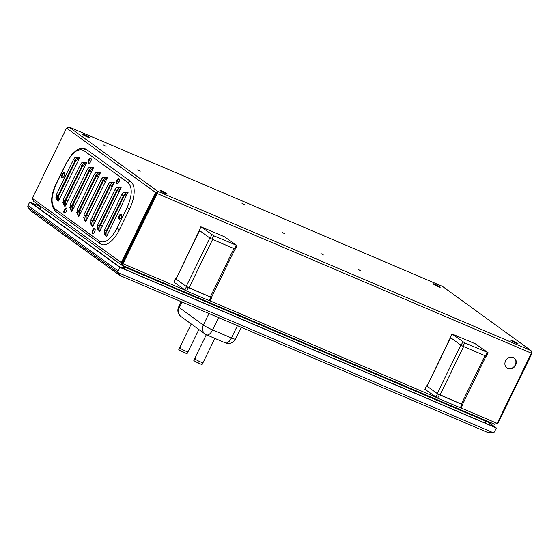 <?xml version="1.0" encoding="UTF-8"?>
<svg xmlns="http://www.w3.org/2000/svg" width="560" height="560" viewBox="0 0 560 560"><rect width="100%" height="100%" fill="white"/><g stroke="black" fill="none" stroke-linecap="round" stroke-linejoin="round"><path stroke-width="0.84" d="M128.555 251.384L127.869 251.09M41.062 206.808L29.736 201.971L28 205.534L118.083 270.879A1.855 1.631 126 0 0 118.139 272.636L493.15 432.684A1.855 1.631 126 0 0 494.606 431.564L496.342 428.001L486.353 420.756M29.736 201.971L119.826 267.316L118.083 270.879M119.826 267.316L496.342 428.001M31.255 211.19L28.049 207.298A1.855 1.631 -54 0 1 28 205.534M41.006 206.913L31.129 202.699L120.316 267.393L494.956 427.273L486.143 420.889M492.625 432.768L488.32 432.733L119.819 275.471M488.082 432.621L119.896 275.492L118.419 273.07M63.98 176.295A1.47 0.693 113.1 0 1 64.246 175.483A1.47 0.693 113.1 0 1 64.519 175.028M66.248 211.652A1.47 0.693 113.1 0 1 66.507 210.847A1.47 0.693 113.1 0 1 66.787 210.392M94.472 232.127A1.47 0.693 113.1 0 1 94.738 231.322A1.47 0.693 113.1 0 1 95.011 230.86M121.037 217.672A1.47 0.693 113.1 0 1 121.296 216.867A1.47 0.693 113.1 0 1 121.576 216.412M118.769 182.315A1.47 0.693 113.1 0 1 119.028 181.51A1.47 0.693 113.1 0 1 119.308 181.048M90.545 161.84A1.47 0.693 113.1 0 1 90.804 161.035A1.47 0.693 113.1 0 1 91.084 160.573M103.579 145.012L106.064 146.398L103.579 145.012M137.753 169.799L140.238 171.185L137.753 169.799M282.009 232.274L284.501 233.667L282.009 232.274M241.773 203.091L244.258 204.477L241.773 203.091M320.936 253.575L323.421 254.968L320.936 253.575M358.589 269.647L361.074 271.033L358.589 269.647M513.296 357.497A6.188 5.425 126 0 0 505.862 360.353A6.188 5.425 126 0 0 506.961 368.039A6.188 5.425 126 0 0 507.892 368.571A6.188 5.425 126 0 0 515.326 365.715A6.188 5.425 126 0 0 514.227 358.029A6.188 5.425 126 0 0 513.296 357.497M514.045 357.903A6.188 5.425 -54 0 1 514.899 365.561A6.188 5.425 -54 0 1 507.535 368.305A6.188 5.425 -54 0 1 506.786 367.906M84.343 134.715A3.941 0.371 26 0 0 82.334 134.092A3.941 0.371 26 0 0 87.409 136.934A3.941 0.371 26 0 0 89.418 137.55A3.941 0.371 26 0 0 84.343 134.715M435.134 284.417A3.941 0.371 26 0 0 433.125 283.801A3.941 0.371 26 0 0 438.2 286.643A3.941 0.371 26 0 0 440.216 287.259A3.941 0.371 26 0 0 435.134 284.417M512.911 340.83A3.941 0.371 26 0 0 510.902 340.214A3.941 0.371 26 0 0 515.977 343.056A3.941 0.371 26 0 0 517.986 343.672A3.941 0.371 26 0 0 512.911 340.83M162.12 191.121A3.941 0.371 26 0 0 160.104 190.505A3.941 0.371 26 0 0 165.186 193.347A3.941 0.371 26 0 0 167.195 193.963A3.941 0.371 26 0 0 162.12 191.121M156.891 193.284L122.668 263.452L123.025 263.718L157.248 193.55L156.891 193.284L157.808 191.345L155.477 192.619L121.254 262.787L121.548 264.978L122.465 265.118M33.187 200.942L121.296 264.845L121.954 264.152L122.717 264.558M497.224 423.241L497.777 423.479L532 353.311L531.013 350.616L531.377 353.213L497.154 423.381L494.634 424.291L122.353 265.412L122.689 264.257M532 353.311L531.419 353.059M82.838 165.557L84.497 166.761M89.747 170.569L91.406 171.773M96.649 175.574L98.315 176.785M103.558 180.586L105.217 181.79M110.467 185.598L112.126 186.802M117.369 190.603L119.035 191.814M124.278 195.615L107.387 230.195M102.158 226.401L100.478 225.183M95.256 221.396L93.576 220.178M88.347 216.384L86.667 215.166M81.438 211.372L79.758 210.154M74.536 206.367L72.856 205.149M67.627 201.355L65.947 200.137M442.386 286.37L69.307 127.148L66.542 128.107L32.312 198.275L122.01 263.109L121.758 264.012M102.242 226.24L100.562 225.022M95.333 221.228L93.653 220.01M88.431 216.216L86.751 214.998M81.522 211.211L79.842 209.993M74.613 206.199L72.933 204.981M67.711 201.187L66.031 199.969M157.402 192.171L156.233 192.941L122.01 263.109M66.542 128.107L156.233 192.941M531.377 353.213L157.248 193.55L157.808 191.345L531.013 350.616L442.512 286.426L531.013 350.616M157.808 191.345L68.908 127.022M33.558 201.159L32.312 198.275M122.332 265.391L123.025 263.718L184.765 290.066M122.738 264.558L122.668 263.452M494.753 424.249L497.777 423.479M125.013 266.546L124.81 269.311M125.699 266.203L125.258 267.295L485.359 420.98L485.821 420.532M124.831 267.183L124.397 269.129M484.337 422.744L485.359 420.98M122.696 268.408L124.369 266.273M124.047 266.77L123.375 266.308L123.62 265.951M121.919 268.072L123.375 266.308L121.527 264.971M41.125 206.696L39.802 208.992M128.59 249.62L129.269 249.907M486.29 420.728L485.212 423.115M485.387 420.945L486.024 421.078M484.792 421.96L484.456 422.793M427 386.141L437.213 393.547L460.831 345.114L450.625 337.708L427 386.141L450.401 337.547M439.999 395.003L463.617 346.57L484.953 355.677L461.335 404.11L437.213 393.547M486.087 356.139L462.518 404.474L461.335 404.11M175.987 279.013L186.2 286.419L209.818 237.993L199.612 230.587L175.987 279.013L199.381 230.419M188.979 287.875L212.604 239.449L233.94 248.556L210.322 296.982L186.2 286.419M235.074 249.018L211.505 297.346L210.322 296.982M460.271 407.834L461.958 404.376L462.749 404.621L461.062 408.079L437.682 398.195L424.879 389.242L426.566 385.777L425.012 389.382M435.827 397.222L437.514 393.764L426.706 385.924M461.958 404.376L439.369 394.737L437.682 398.195M437.514 393.764L439.369 394.737M487.921 352.583L475.258 343.777L451.878 333.893L464.674 342.846L487.921 352.583M452.011 334.033L450.324 337.491L461.132 345.331L462.819 341.873M464.674 342.846L462.987 346.304L485.583 355.943L487.27 352.485M462.987 346.304L461.132 345.331M450.324 337.491L451.878 333.893M488.061 352.73L486.367 356.188L485.583 355.943M209.258 300.713L210.945 297.248L211.736 297.493L210.049 300.951L186.669 291.067L173.866 282.114L175.553 278.656L173.999 282.254M184.814 290.101L186.501 286.636L175.686 278.796M210.945 297.248L188.356 287.609L186.669 291.067M186.501 286.636L188.356 287.609M236.908 245.462L224.245 236.649L200.865 226.765L213.661 235.718L236.908 245.462M200.998 226.905L199.311 230.37L210.119 238.21L211.806 234.752M213.661 235.718L211.974 239.176L234.57 248.822L236.257 245.364M211.974 239.176L210.119 238.21M199.311 230.37L200.865 226.765M237.041 245.602L235.354 249.06L234.57 248.822M92.428 233.436A2.709 1.274 -66.9 0 0 92.547 233.499A2.709 1.274 -66.9 0 0 94.724 231.644A2.709 1.274 -66.9 0 0 94.794 228.592A2.709 1.274 -66.9 0 0 94.675 228.522A2.709 1.274 -66.9 0 0 92.498 230.377A2.709 1.274 -66.9 0 0 92.428 233.436M116.725 183.617A2.709 1.274 -66.9 0 0 116.844 183.687A2.709 1.274 -66.9 0 0 119.021 181.832A2.709 1.274 -66.9 0 0 119.091 178.773A2.709 1.274 -66.9 0 0 118.972 178.71A2.709 1.274 -66.9 0 0 116.795 180.565A2.709 1.274 -66.9 0 0 116.725 183.617M118.993 218.981A2.709 1.274 -66.9 0 0 119.112 219.051A2.709 1.274 -66.9 0 0 121.289 217.189A2.709 1.274 -66.9 0 0 121.352 214.137A2.709 1.274 -66.9 0 0 121.233 214.074A2.709 1.274 -66.9 0 0 119.063 215.929A2.709 1.274 -66.9 0 0 118.993 218.981M64.204 212.961A2.709 1.274 -66.9 0 0 64.323 213.024A2.709 1.274 -66.9 0 0 66.5 211.169A2.709 1.274 -66.9 0 0 66.563 208.117A2.709 1.274 -66.9 0 0 66.444 208.047A2.709 1.274 -66.9 0 0 64.274 209.909A2.709 1.274 -66.9 0 0 64.204 212.961M88.501 163.142A2.709 1.274 -66.9 0 0 88.62 163.212A2.709 1.274 -66.9 0 0 90.79 161.357A2.709 1.274 -66.9 0 0 90.86 158.305A2.709 1.274 -66.9 0 0 90.741 158.235A2.709 1.274 -66.9 0 0 88.571 160.09A2.709 1.274 -66.9 0 0 88.501 163.142M61.936 177.597A2.709 1.274 -66.9 0 0 62.055 177.667A2.709 1.274 -66.9 0 0 64.232 175.805A2.709 1.274 -66.9 0 0 64.302 172.753A2.709 1.274 -66.9 0 0 64.183 172.69A2.709 1.274 -66.9 0 0 62.006 174.545A2.709 1.274 -66.9 0 0 61.936 177.597M104.244 232.393L106.463 236.348C105.427 234.759 105.336 232.995 106.204 231.063A16.24 1.526 26 0 1 104.79 229.565L104.706 234.241L106.463 236.348L107.051 235.858L106.834 231.329L124.04 196.042L127.841 193.228L127.848 192.493L123.9 192.108L122.003 194.285A16.24 1.526 26 0 0 123.417 195.776C124.404 193.9 125.881 192.808 127.848 192.493L106.799 236.068M80.563 164.227L63.35 199.507A16.24 1.526 26 0 0 64.764 201.005L65.394 201.271L65.611 205.8L65.023 206.29C63.987 204.701 63.903 202.937 64.764 201.005L81.977 165.718C82.964 163.842 84.441 162.75 86.408 162.435L82.46 162.05L80.563 164.227A16.24 1.526 26 0 0 81.977 165.718L82.6 165.984L86.401 163.17L65.359 206.01M94.374 174.244L77.161 209.531A16.24 1.526 26 0 0 78.582 211.022L79.205 211.288L79.422 215.817L78.834 216.307C77.798 214.718 77.714 212.961 78.582 211.022L95.788 175.735C96.775 173.866 98.252 172.767 100.219 172.452L96.271 172.074L94.374 174.244A16.24 1.526 26 0 0 95.788 175.735L96.418 176.008L100.212 173.194L79.17 216.027M108.185 184.261L90.979 219.548A16.24 1.526 26 0 0 92.393 221.046L93.023 221.312L93.24 225.841L92.645 226.324C91.609 224.742 91.525 222.978 92.393 221.046L109.599 185.759C110.593 183.883 112.07 182.784 114.03 182.476L110.082 182.091L108.185 184.261A16.24 1.526 26 0 0 109.599 185.759L110.229 186.025L114.03 183.211L92.981 226.051M86.114 216.3L86.331 220.829L85.743 221.319C84.707 219.73 84.616 217.966 85.484 216.034L102.697 180.747C103.684 178.871 105.161 177.779 107.128 177.464L103.18 177.079L101.283 179.256A16.24 1.526 26 0 0 102.697 180.747L103.32 181.013L86.114 216.3L85.484 216.034A16.24 1.526 26 0 1 84.07 214.536L84 219.247L85.757 221.697L83.524 217.364M87.465 169.232L70.259 204.519A16.24 1.526 26 0 0 71.673 206.017L72.303 206.283L72.52 210.812L71.925 211.295C70.889 209.713 70.805 207.949 71.673 206.017L88.879 170.73C89.873 168.854 91.35 167.762 93.31 167.447L89.362 167.062L87.465 169.232A16.24 1.526 26 0 0 88.879 170.73L89.509 170.996L93.31 168.182L72.261 211.022M73.654 159.215L56.441 194.502A16.24 1.526 26 0 0 57.862 195.993L58.485 196.266L58.702 200.788L58.114 201.278C57.078 199.689 56.994 197.932 57.862 195.993L75.068 160.713C76.055 158.837 77.532 157.738 79.499 157.43L75.551 157.045L73.654 159.215A16.24 1.526 26 0 0 75.068 160.713L75.698 160.979L79.499 158.165L58.45 200.998M70.259 204.519L70.189 209.23L71.946 211.673L69.713 207.347M56.371 199.199L58.114 201.278L55.902 197.323M63.35 199.507L63.28 204.218L65.037 206.668L62.804 202.335M77.161 209.531L77.098 214.242L78.848 216.685L76.622 212.352M90.979 219.548L90.909 224.259L92.666 226.702L90.433 222.376M106.834 231.329L106.204 231.063L123.417 195.776L124.04 196.042M65.394 201.271L82.6 165.984M79.205 211.288L96.418 176.008M93.023 221.312L110.229 186.025M72.303 206.283L89.509 170.996M58.485 196.266L75.698 160.979M56.364 199.178L56.441 194.502M100.38 243.845A2.086 1.834 -54 0 1 100.065 243.663L101.395 244.419A23.198 10.913 -66.9 0 0 119.511 229.621L129.633 208.866A23.198 10.913 -66.9 0 0 130.746 181.573L86.303 149.338A23.198 10.913 -66.9 0 0 85.288 148.764C79.156 147.413 79.366 149.128 76.405 150.332L71.743 154.546L66.29 163.429C72.373 152.306 78.176 147.994 83.699 150.486A2.086 1.834 -54 0 1 86.303 149.338M115.976 187.971L121.254 187.25L116.991 187.103L115.094 189.273A16.24 1.526 26 0 0 116.508 190.764C117.495 188.888 118.972 187.796 120.939 187.481L120.932 188.223L117.138 191.037L99.925 226.317L100.142 230.846L99.568 231.714L97.342 227.381M88.347 167.937L93.632 167.209M55.986 183.988L56.168 184.184C51.058 196.007 50.715 204.288 55.153 209.013A2.086 1.834 126 0 0 55.622 211.428C50.211 205.492 50.33 196.343 55.986 183.988L66.108 163.233M55.622 211.428L100.065 243.663A2.086 1.834 -54 0 1 99.596 241.255C105.119 243.747 110.922 239.428 117.005 228.312L127.127 207.557C132.237 195.727 132.573 187.453 128.142 182.721L83.699 150.486M95.256 172.942L100.534 172.221M122.885 192.983L128.163 192.262M109.067 182.966L114.352 182.238M81.445 162.925L86.723 162.204M64.456 172.914A2.709 1.274 -66.9 0 0 62.573 174.944A2.709 1.274 -66.9 0 0 62.412 177.709M91.021 158.459A2.709 1.274 -66.9 0 0 89.138 160.489A2.709 1.274 -66.9 0 0 88.97 163.254M66.724 208.271A2.709 1.274 -66.9 0 0 64.841 210.308A2.709 1.274 -66.9 0 0 64.673 213.073M121.513 214.298A2.709 1.274 -66.9 0 0 119.63 216.328A2.709 1.274 -66.9 0 0 119.462 219.093M119.245 178.934A2.709 1.274 -66.9 0 0 117.362 180.964A2.709 1.274 -66.9 0 0 117.201 183.729M94.948 228.746A2.709 1.274 -66.9 0 0 93.065 230.783A2.709 1.274 -66.9 0 0 92.904 233.541M74.536 157.92L79.821 157.192M86.079 221.039L107.121 178.199L103.32 181.013M99.89 231.056L121.254 187.25M98.777 229.432L100.03 230.769M97.797 229.229L99.554 231.336C98.518 229.747 98.434 227.99 99.302 226.051L116.508 190.764L117.138 191.037M99.925 226.317L99.302 226.051A16.24 1.526 26 0 1 97.881 224.56L115.094 189.273M102.165 177.954L107.443 177.233M180.446 347.872A4.641 0.434 26 0 0 179.641 347.746L178.801 349.475A4.641 0.434 26 0 0 179.718 350.245L185.969 353.297A4.641 0.434 26 0 0 187.138 353.542L187.985 351.813A4.641 0.434 -154 0 1 185.612 351.085A4.641 0.434 26 0 0 187.985 351.813L198.863 329.504M179.718 350.245A4.641 0.434 26 0 0 184.772 352.821A4.641 0.434 26 0 0 185.969 353.297M179.641 347.746A4.641 0.434 26 0 0 185.612 351.085A4.641 0.434 -154 0 1 179.641 347.746L191.24 323.974M195.461 358.757A4.641 0.434 26 0 0 194.656 358.638L193.816 360.367A4.641 0.434 26 0 0 194.733 361.137L200.984 364.189A4.641 0.434 26 0 0 202.153 364.434L203 362.705A4.641 0.434 -154 0 1 200.627 361.977A4.641 0.434 26 0 0 203 362.705L214.851 338.394M194.733 361.137A4.641 0.434 26 0 0 199.787 363.706A4.641 0.434 26 0 0 200.984 364.189M194.656 358.638A4.641 0.434 26 0 0 200.627 361.977A4.641 0.434 -154 0 1 194.656 358.638L206.311 334.747M118.139 272.636L28.049 207.298M30.247 210.385L119.616 275.205M131.964 242.704L132.643 242.991M132.216 242.179L132.895 242.473M122.703 263.382L122.094 262.941M494.473 424.207L122.388 265.412M133.434 241.367L132.755 241.08M210.091 300.874L435.778 397.194M461.104 407.995L497.154 423.381M130.823 245.035L131.502 245.329M99.596 241.255L55.153 209.013M56.168 184.184L66.29 163.429M128.142 182.721A2.086 1.834 -54 0 1 130.746 181.573M127.127 207.557L129.633 208.866M117.005 228.312L119.511 229.621M181.209 301.665L178.64 306.936A7.735 0.728 26 0 0 179.312 307.65L203.336 325.073A7.735 0.728 26 0 0 212.611 329.931L231.441 337.96L237.44 325.661M218.61 317.632L212.611 329.931A7.735 3.64 113.1 0 1 206.577 334.859L225.4 342.895A7.735 3.64 113.1 0 0 231.441 337.96A7.735 0.728 26 0 0 235.382 339.171L241.192 327.264M182.056 302.029L179.312 307.65A7.735 6.783 126 0 0 181.048 316.582L205.072 334.012A7.735 6.783 126 0 1 203.336 325.073L208.971 313.516M119.756 275.436L30.835 210.931M69.188 127.085L442.456 286.384M122.108 262.906L122.717 263.347M104.79 229.565L122.003 194.285M84.07 214.536L101.283 179.256M97.881 224.56L97.818 229.271M178.64 306.936A7.735 7.735 0 0 0 181.048 316.582M205.072 334.012A7.735 7.735 0 0 0 206.577 334.859M225.4 342.895A7.735 7.735 0 0 0 235.382 339.171"/></g></svg>
